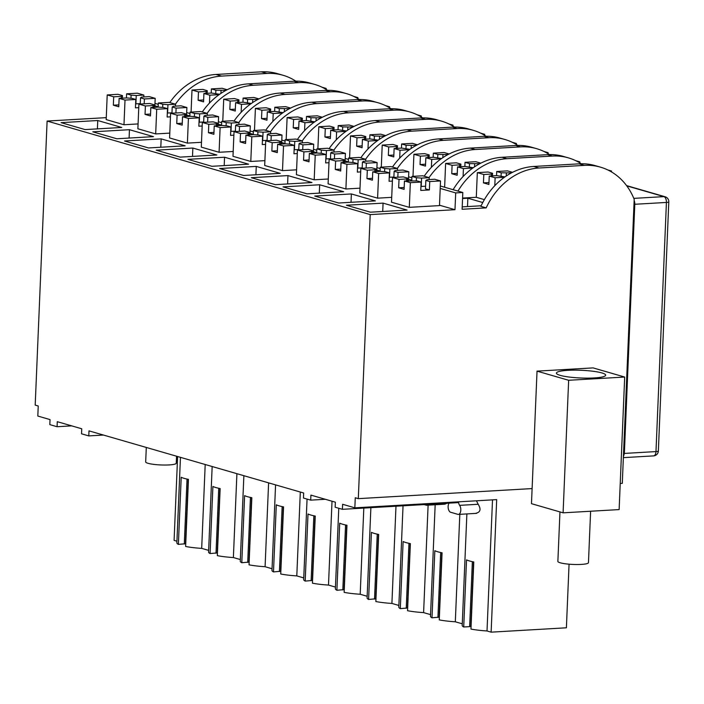 <?xml version="1.0" encoding="UTF-8"?>
<svg xmlns="http://www.w3.org/2000/svg" width="704" height="704" viewBox="0 0 704 704"><rect width="100%" height="100%" fill="white"/><g stroke="black" fill="none" stroke-linecap="round" stroke-linejoin="round"><path stroke-width="1.06" d="M342.408 509.318L342.619 504.284L354.842 507.83L355.265 497.763L358.301 498.643L370.207 214.597L47.106 121.062L35.2 405.108L38.236 405.979L37.814 416.046L50.037 419.593L49.826 424.626L57.077 426.721L57.288 421.687L81.743 428.771L81.532 433.805L88.783 435.899L88.994 430.866L303.67 493.011L303.459 498.045L310.702 500.139L310.913 495.106L335.368 502.19L335.157 507.223L342.408 509.318L458.374 502.603L458.41 501.829M449.046 503.149A5.104 2.71 -93.3 0 0 448.263 508.455A5.104 2.71 -93.3 0 0 450.639 512.257L457.882 514.351A5.104 2.71 -93.3 0 0 458.383 514.413A5.104 2.71 -93.3 0 0 460.733 510.937A5.104 2.71 -93.3 0 0 459.633 505.349A5.104 2.71 -93.3 0 1 458.489 501.829M354.842 507.83L496.681 499.62L491.128 632.157L487.01 630.969A28.908 4.523 -177.6 0 1 470.958 629.077L473.774 561.968A28.908 4.523 -177.6 0 1 466.523 559.874L463.716 626.982A28.908 4.523 -177.6 0 1 462.202 625.442L466.875 513.92M476.45 500.79L478.192 504.275C481.246 509.238 480.454 512.248 475.816 513.313M492.51 499.858L487.01 630.969M620.233 483.472L622.283 483.358L634.19 199.311A68.006 56.584 106.1 0 0 600.503 167.165A68.006 56.584 106.1 0 0 584.408 165.378L539.053 168.001A68.006 56.584 106.1 0 0 486.174 207.882L462.106 209.273L462.81 192.5L440.308 185.988M370.207 214.597L454.986 209.686L455.69 192.914L462.81 192.5M358.301 498.643L532.11 488.576L531.476 503.677L563.094 512.829L568.647 380.283L537.029 371.131L532.11 488.576M568.647 380.283L624.686 377.045L593.076 367.893L537.029 371.131M106.26 117.638L47.106 121.062M454.986 209.686L439.498 205.207M370.436 212.194L346.43 205.242L383.073 203.122L407.079 210.074L370.436 212.194M338.73 203.016L314.732 196.064L351.375 193.943L375.373 200.895L338.73 203.016M307.032 193.838L283.026 186.886L319.669 184.765L343.675 191.717L307.032 193.838M275.326 184.659L251.319 177.707L287.962 175.586L311.969 182.538L275.326 184.659M243.619 175.481L219.622 168.529L256.265 166.408L280.262 173.36L243.619 175.481M211.922 166.302L187.915 159.35L224.558 157.23L248.565 164.182L211.922 166.302M180.215 157.124L156.209 150.181L192.852 148.051L216.858 155.003L180.215 157.124M148.509 147.946L124.511 141.002L161.154 138.882L185.161 145.825L148.509 147.946M116.811 138.767L92.805 131.824L129.448 129.703L153.454 136.646L116.811 138.767M85.105 129.589L61.098 122.646L97.75 120.525L121.748 127.468L85.105 129.589M295.856 81.162A68.006 56.584 106.1 0 0 283.017 75.258L277.402 73.63A68.006 56.584 106.1 0 0 261.307 71.843L215.952 74.466A68.006 56.584 106.1 0 0 169.796 102.564M176.942 541.209L174.09 540.382L177.61 456.518M57.077 426.721L71.738 425.867M88.783 435.899L103.444 435.046M310.702 500.139L325.362 499.294M569.061 564.186L566.394 627.801L491.128 632.157M462.273 623.806L455.312 621.79A28.908 4.523 -177.6 0 1 439.261 619.898L442.068 552.79A28.908 4.523 -177.6 0 1 434.826 550.695L432.01 617.804L439.12 617.17L441.822 552.746M432.01 617.804A28.908 4.523 -177.6 0 1 430.496 616.264L435.169 504.742M430.566 614.627L423.606 612.612A28.908 4.523 -177.6 0 1 407.554 610.72L410.37 543.611A28.908 4.523 -177.6 0 1 403.119 541.517L400.303 608.626L407.422 607.992L410.124 543.567M400.303 608.626A28.908 4.523 -177.6 0 1 398.798 607.086L403.04 505.806M398.86 605.449L391.908 603.434A28.908 4.523 -177.6 0 1 375.848 601.542L378.664 534.433A28.908 4.523 -177.6 0 1 371.413 532.338L368.606 599.447L375.716 598.814L378.418 534.389M368.606 599.447A28.908 4.523 -177.6 0 1 367.092 597.907L370.876 507.672M367.162 596.27L360.202 594.255A28.908 4.523 -177.6 0 1 344.15 592.363L346.958 525.254A28.908 4.523 -177.6 0 1 339.715 523.16L336.899 590.269L344.018 589.635L346.711 525.21M336.899 590.269A28.908 4.523 -177.6 0 1 335.386 588.729L338.765 508.262M335.456 587.092L328.495 585.077A28.908 4.523 -177.6 0 1 312.444 583.185L315.26 516.076A28.908 4.523 -177.6 0 1 308.009 513.982L305.193 581.09L312.312 580.466L315.014 516.032M305.193 581.09A28.908 4.523 -177.6 0 1 303.688 579.55L307.058 499.083M303.75 577.914L296.798 575.898A28.908 4.523 -177.6 0 1 280.738 574.015L283.554 506.898A28.908 4.523 -177.6 0 1 276.302 504.803L273.495 571.912L280.606 571.287L283.307 506.854M273.495 571.912A28.908 4.523 -177.6 0 1 271.982 570.381L275.563 484.88M272.052 568.735L265.091 566.72A28.908 4.523 -177.6 0 1 249.04 564.837L251.847 497.719A28.908 4.523 -177.6 0 1 244.605 495.625L241.789 562.734L248.908 562.109L251.61 497.675M241.789 562.734A28.908 4.523 -177.6 0 1 240.275 561.202L243.866 475.702M240.346 559.557L233.385 557.55A28.908 4.523 -177.6 0 1 217.334 555.658L220.15 488.55A28.908 4.523 -177.6 0 1 212.898 486.446L210.091 553.555L217.202 552.93L219.903 488.497M210.091 553.555A28.908 4.523 -177.6 0 1 208.578 552.024L212.159 466.523M208.648 550.387L201.687 548.372A28.908 4.523 -177.6 0 1 185.627 546.48L188.443 479.371A28.908 4.523 -177.6 0 1 181.201 477.268L178.385 544.377L185.495 543.752L188.197 479.318M178.385 544.377A28.908 4.523 -177.6 0 1 176.871 542.846L180.453 457.345M473.528 561.924L470.826 626.349L469.638 626.639L472.358 561.678M463.716 626.982L469.638 626.639M459.818 514.325L455.312 621.79M600.503 167.165L595.206 165.625A68.006 56.584 106.1 0 0 579.102 163.838L533.755 166.47A68.006 56.584 106.1 0 0 480.876 206.351L486.174 207.882M462.554 198.519L467.861 198.211L482.768 202.532M481.14 205.779L462.202 206.879M484.378 199.628L476.291 197.287L462.572 198.079M411.884 177.76L408.602 176.81M380.178 168.582L376.904 167.631M348.48 159.403L345.198 158.453M316.774 150.225L313.491 149.274M285.076 141.046L281.794 140.096M253.37 131.868L250.087 130.918M221.663 122.69L218.381 121.739M189.966 113.511L186.683 112.561M158.259 104.333L154.977 103.382M455.69 192.914L440.202 188.426M411.778 180.198L408.505 179.247M380.081 171.019L376.798 170.069M348.374 161.841L345.092 160.89M316.677 152.662L313.394 151.712M284.97 143.484L281.688 142.542M253.264 134.314L249.982 133.364M221.566 125.136L218.284 124.186M189.86 115.958L186.578 115.007M158.154 106.779L154.871 105.829M567.908 370.339A24.649 3.854 2.4 0 0 556.415 373.111A24.649 3.854 2.4 0 0 569.07 377.027A24.649 3.854 2.4 0 0 594.176 377.942A24.649 3.854 2.4 0 0 605.669 375.17A24.649 3.854 2.4 0 0 593.014 371.254A24.649 3.854 2.4 0 0 567.908 370.339M624.686 377.045L619.133 509.582L563.094 512.829M383.073 203.122L382.721 211.482M351.375 193.943L351.023 202.303M319.669 184.765L319.317 193.125M287.962 175.586L287.619 183.946M256.265 166.408L255.913 174.768M224.558 157.23L224.206 165.59M192.852 148.051L192.509 156.411M161.154 138.882L160.802 147.233M129.448 129.703L129.096 138.054M97.75 120.525L97.398 128.885M283.017 75.258A68.006 56.584 106.1 0 0 266.922 73.471L221.566 76.094A68.006 56.584 106.1 0 0 175.41 104.192M205.198 464.508L201.687 548.372M236.905 473.686L233.385 557.55M268.602 482.865L265.091 566.72M300.309 492.043L296.798 575.898M332.015 501.222L328.495 585.077M363.81 508.077L360.202 594.255M395.982 506.22L391.908 603.434M428.111 505.146L423.606 612.612M446.926 503.272L444.822 504.178L426.686 505.234A5.104 2.71 -93.3 0 0 428.085 504.363M426.686 505.234A5.104 2.71 -93.3 0 1 426.175 505.173L424.151 504.592M327.562 90.341A68.006 56.584 106.1 0 0 314.723 84.427A68.006 56.584 106.1 0 0 298.619 82.65L253.273 85.272A68.006 56.584 106.1 0 0 207.117 113.37M314.723 84.427L309.874 83.028A68.006 56.584 106.1 0 0 293.779 81.242L248.424 83.864A68.006 56.584 106.1 0 0 202.268 111.962M359.269 99.519A68.006 56.584 106.1 0 0 346.421 93.606L341.581 92.206A68.006 56.584 106.1 0 0 325.477 90.42L280.13 93.042A68.006 56.584 106.1 0 0 233.974 121.141M346.421 93.606A68.006 56.584 106.1 0 0 330.326 91.819L284.979 94.45A68.006 56.584 106.1 0 0 238.814 122.549M390.966 108.698A68.006 56.584 106.1 0 0 378.127 102.784L373.278 101.385A68.006 56.584 106.1 0 0 357.183 99.598L311.837 102.221A68.006 56.584 106.1 0 0 265.672 130.319M378.127 102.784A68.006 56.584 106.1 0 0 362.032 100.998L316.677 103.629A68.006 56.584 106.1 0 0 270.521 131.727M422.673 117.876A68.006 56.584 106.1 0 0 409.834 111.962A68.006 56.584 106.1 0 0 393.73 110.176L348.383 112.807A68.006 56.584 106.1 0 0 302.227 140.906M409.834 111.962L404.985 110.563A68.006 56.584 106.1 0 0 388.89 108.777L343.534 111.399A68.006 56.584 106.1 0 0 297.378 139.498M454.379 127.054A68.006 56.584 106.1 0 0 441.531 121.141A68.006 56.584 106.1 0 0 425.436 119.354L380.09 121.986A68.006 56.584 106.1 0 0 333.925 150.075M441.531 121.141L436.691 119.742A68.006 56.584 106.1 0 0 420.587 117.955L375.241 120.578A68.006 56.584 106.1 0 0 329.085 148.676M486.077 136.233A68.006 56.584 106.1 0 0 473.238 130.319L468.389 128.92A68.006 56.584 106.1 0 0 452.294 127.134L406.938 129.756A68.006 56.584 106.1 0 0 360.782 157.854M473.238 130.319A68.006 56.584 106.1 0 0 457.142 128.533L411.787 131.155A68.006 56.584 106.1 0 0 365.631 159.254M517.783 145.411A68.006 56.584 106.1 0 0 504.935 139.498L500.095 138.098A68.006 56.584 106.1 0 0 483.991 136.312L438.645 138.934A68.006 56.584 106.1 0 0 392.489 167.033M504.935 139.498A68.006 56.584 106.1 0 0 488.84 137.711L443.494 140.334A68.006 56.584 106.1 0 0 397.329 168.432M549.481 154.59A68.006 56.584 106.1 0 0 536.642 148.676A68.006 56.584 106.1 0 0 520.546 146.89L475.191 149.512A68.006 56.584 106.1 0 0 429.035 177.61M536.642 148.676L531.793 147.277A68.006 56.584 106.1 0 0 515.698 145.49L470.351 148.113A68.006 56.584 106.1 0 0 424.186 176.211M581.187 163.768A68.006 56.584 106.1 0 0 568.348 157.854L563.499 156.446A68.006 56.584 106.1 0 0 547.404 154.669L502.049 157.291A68.006 56.584 106.1 0 0 453.121 189.693M568.348 157.854A68.006 56.584 106.1 0 0 552.244 156.068L506.898 158.69A68.006 56.584 106.1 0 0 457.97 191.101M467.861 198.211L467.509 206.571M494.798 185.698L495.123 177.778L504.478 177.232M483.806 174.495L491.427 174.055L492.589 173.298L488.101 171.996L477.33 172.621L483.806 174.495L483.454 182.882L488.963 182.565M477.33 172.621L476.291 197.287M495.123 177.778L489.236 176.07L488.884 184.457L483.454 182.882M512.538 172.33L507.505 170.878L496.725 171.503L496.549 175.648M504.979 176.88L496.857 175.63L489.236 176.07M491.418 173.985L491.348 175.947M501.081 175.982L501.213 172.797L496.725 171.503M501.213 172.797L511.456 172.894M492.589 173.298L492.483 175.886M506.361 173.193L506.238 176.018M421.115 182.063L410.344 182.679L409.306 207.346L439.481 205.603L440.519 180.937L429.739 181.562L429.387 189.948L420.763 190.45L421.115 182.063L417.217 180.928L404.448 180.981L404.105 189.367L398.666 187.792L404.184 187.475M409.306 207.346L391.503 202.198L392.542 177.531L399.018 179.406L398.666 187.792M410.344 182.679L404.448 180.981M411.937 176.405L416.425 177.707L421.573 178.103L429.194 177.654L422.717 175.78L411.937 176.405L411.77 180.558M399.018 179.406L406.639 178.966L407.81 178.209L403.322 176.906L392.542 177.531M427.011 179.749L434.632 179.23L440.519 180.937M429.194 177.654L429.114 179.555M427.002 179.819L425.841 180.435L429.739 181.562M425.841 180.435L425.489 188.822L429.387 189.948M420.93 186.454L425.594 186.234M406.63 178.895L406.56 180.858M416.425 177.707L416.293 180.893M407.81 178.209L407.695 180.787M421.573 178.103L421.221 186.49M610.086 171.116L611.53 171.037L611.486 171.917M607.851 169.972L611.53 171.037M463.091 176.519L463.426 168.599L472.78 168.054M452.1 165.317L459.721 164.877L460.891 164.12L456.403 162.818L445.623 163.442L452.1 165.317L451.748 173.712L457.266 173.386M445.623 163.442L444.629 187.238M463.426 168.599L457.538 166.892L457.186 175.278L451.748 173.712M480.832 163.152L475.798 161.7L465.027 162.325L464.851 166.47M473.273 167.702L465.159 166.452L457.538 166.892M459.712 164.806L459.642 166.769M469.374 166.804L469.506 163.618L465.027 162.325M469.506 163.618L479.75 163.715M460.891 164.12L460.777 166.707M474.654 164.014L474.54 166.839M392.392 181.078L389.066 181.271L389.418 172.885L378.638 173.51L377.599 198.167L391.714 197.349M377.599 198.167L359.806 193.019L360.835 168.353L367.312 170.227L366.96 178.614L372.478 178.297M398.033 172.383L408.813 171.758L402.926 170.051L395.305 170.491L394.134 171.257L398.033 172.383L397.83 177.223M408.813 171.758L408.434 180.752M378.638 173.51L372.75 171.802L372.398 180.189L366.96 178.614M380.239 167.226L384.727 168.529L389.866 168.925L397.496 168.485L391.019 166.602L380.239 167.226L380.063 171.38M367.312 170.227L374.933 169.787L376.103 169.03L371.615 167.728L360.835 168.353M397.496 168.485L397.417 170.377M394.134 171.257L393.879 177.452M389.233 177.276L393.897 177.056M389.418 172.885L385.519 171.75L380.371 171.362L372.75 171.802M374.933 169.717L374.854 171.679M384.727 168.529L384.595 171.714M376.103 169.03L375.998 171.609M389.866 168.925L389.514 177.311M578.186 161.955L579.823 161.858L579.779 162.879M575.696 160.662L579.823 161.858M431.385 167.341L431.719 159.421L441.074 158.875M420.394 156.138L428.014 155.698L429.185 154.942L424.697 153.639L413.917 154.264L420.394 156.138L420.042 164.534L425.559 164.208M413.917 154.264L412.993 176.343M431.719 159.421L425.832 157.714L425.48 166.1L420.042 164.534M449.134 153.974L444.101 152.522L433.321 153.146L433.145 157.291M441.566 158.523L433.453 157.274L425.832 157.714M428.014 155.628L427.935 157.59M437.677 157.626L437.809 154.44L433.321 153.146M437.809 154.44L448.052 154.537M429.185 154.942L429.079 157.529M442.948 154.836L442.834 157.661M360.686 171.899L357.359 172.093L357.711 163.706L346.931 164.331L345.902 188.989L360.008 188.17M345.902 188.989L328.099 183.841L329.138 159.174L335.614 161.049L335.262 169.435L340.771 169.118M366.335 163.205L377.115 162.58L371.228 160.873L363.598 161.322L362.437 162.078L366.335 163.205L366.133 168.045M377.115 162.58L376.737 171.574M346.931 164.331L341.044 162.624L340.692 171.01L335.262 169.435M348.533 158.048L353.021 159.35L358.169 159.746L365.79 159.306L359.313 157.432L348.533 158.048L348.357 162.202M335.614 161.049L343.235 160.609L344.397 159.852L339.909 158.55L329.138 159.174M365.79 159.306L365.71 161.198M362.437 162.078L362.173 168.274M357.526 168.098L362.19 167.878M357.711 163.706L353.813 162.571L348.665 162.184L341.044 162.624M343.226 160.538L343.156 162.501M353.021 159.35L352.889 162.536M344.397 159.852L344.291 162.439M358.169 159.746L357.817 168.133M546.48 152.777L548.117 152.68L548.073 153.701M543.99 151.483L548.117 152.68M399.687 158.162L400.013 150.242L409.376 149.697M388.696 146.96L396.317 146.52L397.478 145.763L392.99 144.47L382.219 145.086L388.696 146.96L388.344 155.355L393.853 155.03M382.219 145.086L381.295 167.165M400.013 150.242L394.126 148.535L393.774 156.93L388.344 155.355M417.428 144.804L412.394 143.343L401.614 143.968L401.447 148.113M409.869 149.354L401.746 148.095L394.126 148.535M396.308 146.45L396.238 148.412M405.97 148.447L406.102 145.262L401.614 143.968M406.102 145.262L416.346 145.367M397.478 145.763L397.373 148.35M411.25 145.658L411.127 148.482M328.988 162.721L325.653 162.914L326.005 154.528L315.234 155.153L314.195 179.81L328.302 178.992M314.195 179.81L296.402 174.662L297.431 149.996L303.908 151.87L303.556 160.257L309.074 159.94M334.629 154.026L345.409 153.402L339.522 151.694L331.901 152.143L330.73 152.9L334.629 154.026L334.426 158.866M345.409 153.402L345.03 162.395M315.234 155.153L309.346 153.446L308.994 161.832L303.556 160.257M316.835 148.878L321.314 150.172L326.462 150.568L334.083 150.128L327.606 148.254L316.835 148.878L316.659 153.023M303.908 151.87L311.529 151.43L312.699 150.674L308.211 149.371L297.431 149.996M334.083 150.128L334.004 152.02M330.73 152.9L330.475 159.095M325.82 158.919L330.493 158.699M326.005 154.528L322.106 153.402L316.967 153.006L309.346 153.446M311.52 151.36L311.45 153.322M321.314 150.172L321.182 153.358M312.699 150.674L312.585 153.261M326.462 150.568L326.11 158.954M514.782 143.598L516.419 143.502L516.375 144.522M512.292 142.305L516.419 143.502M367.981 148.984L368.315 141.064L377.67 140.518M356.99 137.79L364.61 137.342L365.781 136.585L361.293 135.291L350.513 135.907L356.99 137.79L356.638 146.177L362.155 145.86M350.513 135.907L349.589 157.995M368.315 141.064L362.428 139.357L362.076 147.752L356.638 146.177M385.73 135.626L380.688 134.165L369.917 134.79L369.741 138.934M378.162 140.175L370.049 138.917L362.428 139.357M364.602 137.271L364.531 139.234M374.264 139.269L374.405 136.083L369.917 134.79M374.405 136.083L384.639 136.189M365.781 136.585L365.666 139.172M379.544 136.479L379.43 139.304M297.282 153.542L293.955 153.736L294.307 145.35L283.527 145.974L282.498 170.632L296.604 169.822M282.498 170.632L264.695 165.484L265.725 140.818L272.202 142.692L271.85 151.087L277.367 150.762M302.931 144.848L313.702 144.223L307.815 142.525L300.194 142.965L299.033 143.722L302.931 144.848L302.72 149.688M313.702 144.223L313.324 153.217M283.527 145.974L277.64 144.267L277.288 152.654L271.85 151.087M285.129 139.7L289.617 140.994L294.765 141.39L302.386 140.95L295.909 139.075L285.129 139.7L284.953 143.845M272.202 142.692L279.822 142.252L280.993 141.495L276.505 140.193L265.725 140.818M302.386 140.95L302.306 142.842M299.033 143.722L298.769 149.917M294.122 149.741L298.786 149.521M294.307 145.35L290.409 144.223L285.261 143.827L277.64 144.267M279.822 142.182L279.743 144.144M289.617 140.994L289.485 144.179M280.993 141.495L280.887 144.082M294.765 141.39L294.413 149.776M483.076 134.42L484.713 134.323L484.669 135.344M480.586 133.135L484.713 134.323M336.274 139.806L336.609 131.886L345.963 131.349M325.283 128.612L332.913 128.163L334.074 127.406L329.586 126.113L318.806 126.738L325.283 128.612L324.931 136.998L330.449 136.682M318.806 126.738L317.882 148.817M336.609 131.886L330.722 130.178L330.37 138.574L324.931 136.998M354.024 126.447L348.99 124.986L338.21 125.611L338.034 129.756M346.465 130.997L338.342 129.738L330.722 130.178M332.904 128.093L332.834 130.064M342.566 130.099L342.698 126.914L338.21 125.611M342.698 126.914L352.942 127.01M334.074 127.406L333.969 129.994M347.846 127.301L347.723 130.126M265.575 144.364L262.249 144.558L262.601 136.171L251.821 136.796L250.791 161.454L264.898 160.644M250.791 161.454L232.989 156.306L234.027 131.639L240.504 133.514L240.152 141.909L245.661 141.583M271.225 135.67L282.005 135.045L276.118 133.346L268.488 133.786L267.326 134.543L271.225 135.67L271.022 140.51M282.005 135.045L281.626 144.038M251.821 136.796L245.934 135.089L245.582 143.475L240.152 141.909M253.422 130.522L257.91 131.815L263.058 132.211L270.679 131.771L264.202 129.897L253.422 130.522L253.255 134.666M240.504 133.514L248.125 133.074L249.286 132.317L244.807 131.014L234.027 131.639M270.679 131.771L270.6 133.663M267.326 134.543L267.062 140.738M262.416 140.562L267.08 140.342M262.601 136.171L258.702 135.045L253.554 134.649L245.934 135.089M248.116 133.003L248.046 134.966M257.91 131.815L257.778 135.001M249.286 132.317L249.181 134.904M263.058 132.211L262.706 140.598M451.37 125.242L453.006 125.145L452.971 126.166M448.879 123.957L453.006 125.145M304.577 130.627L304.902 122.707L314.266 122.17M293.586 119.434L301.206 118.994L302.368 118.228L297.889 116.934L287.109 117.559L293.586 119.434L293.234 127.82L298.742 127.503M287.109 117.559L286.185 139.638M304.902 122.707L299.015 121L298.663 129.395L293.234 127.82M322.318 117.269L317.284 115.808L306.504 116.433L306.337 120.578M314.758 121.818L306.636 120.56L299.015 121M301.198 118.914L301.127 120.886M310.86 120.921L310.992 117.735L306.504 116.433M310.992 117.735L321.235 117.832M302.368 118.228L302.262 120.815M316.14 118.122L316.026 120.947M233.878 135.186L230.551 135.379L230.894 126.993L220.123 127.618L219.085 152.275L233.191 151.466M219.085 152.275L201.291 147.127L202.321 122.461L208.798 124.335L208.446 132.73L213.963 132.405M239.518 126.491L250.298 125.866L244.411 124.168L236.79 124.608L235.62 125.365L239.518 126.491L239.316 131.331M250.298 125.866L249.92 134.86M220.123 127.618L214.236 125.91L213.884 134.297L208.446 132.73M221.725 121.343L226.213 122.637L231.352 123.033L238.973 122.593L232.496 120.718L221.725 121.343L221.549 125.488M208.798 124.335L216.418 123.895L217.589 123.138L213.101 121.836L202.321 122.461M238.973 122.593L238.894 124.485M235.62 125.365L235.365 131.56M230.718 131.384L235.382 131.173M230.894 126.993L226.996 125.866L221.857 125.47L214.236 125.91M216.41 123.825L216.339 125.787M226.213 122.637L226.072 125.822M217.589 123.138L217.474 125.726M231.352 123.033L231 131.419M419.672 116.063L421.309 115.966L421.265 116.987M417.182 114.778L421.309 115.966M272.87 121.449L273.205 113.529L282.559 112.992M261.879 110.255L269.5 109.815L270.67 109.05L266.182 107.756L255.402 108.381L261.879 110.255L261.527 118.642L267.045 118.325M255.402 108.381L254.478 130.46M273.205 113.529L267.318 111.83L266.966 120.217L261.527 118.642M290.62 108.09L285.578 106.63L274.806 107.254L274.63 111.399M283.052 112.64L274.938 111.382L267.318 111.83M269.491 109.736L269.421 111.707M279.154 111.742L279.294 108.557L274.806 107.254M279.294 108.557L289.529 108.654M270.67 109.05L270.565 111.637M284.434 108.944L284.319 111.778M202.171 126.007L198.845 126.201L199.197 117.814L188.417 118.439L187.387 143.106L201.494 142.287M187.387 143.106L169.585 137.949L170.614 113.282L177.091 115.157L176.748 123.552L182.257 123.226M207.821 117.313L218.592 116.688L212.705 114.99L205.084 115.43L203.922 116.186L207.821 117.313L207.618 122.162M218.592 116.688L218.222 125.682M188.417 118.439L182.53 116.732L182.178 125.127L176.748 123.552M190.018 112.165L194.506 113.458L199.654 113.854L207.275 113.414L200.798 111.54L190.018 112.165L189.842 116.31M177.091 115.157L184.721 114.717L185.882 113.96L181.394 112.666L170.614 113.282M207.275 113.414L207.196 115.306M203.922 116.186L203.658 122.39M199.012 122.206L203.676 121.994M199.197 117.814L195.298 116.688L190.15 116.292L182.53 116.732M184.712 114.646L184.642 116.609M194.506 113.458L194.374 116.644M185.882 113.96L185.777 116.547M199.654 113.854L199.302 122.241M387.966 106.885L389.602 106.797L389.558 107.809M385.475 105.6L389.602 106.797M241.164 112.27L241.498 104.35L250.853 103.814M230.182 101.077L237.802 100.637L238.964 99.871L234.476 98.578L223.705 99.202L230.182 101.077L229.83 109.463L235.338 109.146M223.705 99.202L222.772 121.282M241.498 104.35L235.611 102.652L235.259 111.038L229.83 109.463M258.914 98.912L253.88 97.451L243.1 98.076L242.924 102.221M251.354 103.462L243.232 102.203L235.611 102.652M237.794 100.566L237.723 102.529M247.456 102.564L247.588 99.378L243.1 98.076M247.588 99.378L257.831 99.475M238.964 99.871L238.858 102.458M252.736 99.766L252.613 102.599M170.474 116.838L167.138 117.022L167.49 108.636L156.71 109.261L155.681 133.927L169.787 133.109M155.681 133.927L137.878 128.77L138.917 104.113L145.394 105.987L145.042 114.374L150.55 114.057M176.114 108.134L186.894 107.518L181.007 105.811L173.386 106.251L172.216 107.008L176.114 108.134L175.912 112.983M186.894 107.518L186.516 116.503M156.71 109.261L150.823 107.554L150.471 115.949L145.042 114.374M158.312 102.986L162.8 104.289L167.948 104.676L175.569 104.236L169.092 102.362L158.312 102.986L158.145 107.131M145.394 105.987L153.014 105.538L154.185 104.782L149.697 103.488L138.917 104.113M175.569 104.236L175.49 106.128M172.216 107.008L171.952 113.212M167.306 113.036L171.97 112.816M167.49 108.636L163.592 107.51L158.453 107.114L150.823 107.554M153.006 105.468L152.935 107.43M162.8 104.289L162.668 107.466M154.185 104.782L154.07 107.369M167.948 104.676L167.596 113.062M356.268 97.706L357.896 97.618L357.861 98.63M353.778 96.422L357.896 97.618M209.466 103.092L209.801 95.172L219.155 94.635M198.475 91.898L206.096 91.458L207.266 90.702L202.778 89.399L191.998 90.024L198.475 91.898L198.123 100.285L203.641 99.968M191.998 90.024L191.074 112.103M209.801 95.172L203.905 93.474L203.562 101.86L198.123 100.285M227.207 89.734L222.174 88.273L211.394 88.898L211.226 93.051M219.648 94.283L211.534 93.034L203.905 93.474M206.087 91.388L206.017 93.35M215.75 93.386L215.882 90.2L211.394 88.898M215.882 90.2L226.125 90.297M207.266 90.702L207.152 93.28M221.03 90.596L220.915 93.421M138.767 107.659L135.441 107.844L135.793 99.458L125.013 100.082L123.974 124.749L138.081 123.93M123.974 124.749L106.181 119.592L107.21 94.934L113.687 96.809L113.335 105.195L118.853 104.878M144.408 98.956L155.188 98.34L149.301 96.633L141.68 97.073L140.51 97.83L144.408 98.956L144.206 103.805M155.188 98.34L154.81 107.325M125.013 100.082L119.126 98.375L118.774 106.77L113.335 105.195M126.614 93.808L131.102 95.11L136.242 95.498L143.862 95.058L137.394 93.183L126.614 93.808L126.438 97.953M113.687 96.809L121.308 96.369L122.478 95.603L117.99 94.31L107.21 94.934M143.862 95.058L143.783 96.95M140.51 97.83L140.254 104.034M135.608 103.858L140.272 103.638M135.793 99.458L131.894 98.331L126.746 97.935L119.126 98.375M121.299 96.29L121.229 98.261M131.102 95.11L130.97 98.296M122.478 95.603L122.373 98.19M136.242 95.498L135.89 103.893M324.562 88.528L326.198 88.44L326.154 89.461M322.071 87.243L326.198 88.44M590.612 511.236L588.456 562.69A15.303 2.394 -177.6 0 1 574.121 564.476A15.303 2.394 -177.6 0 1 557.876 561.405L559.953 511.922M176.546 456.21L176.255 463.206A15.303 2.394 -177.6 0 1 161.92 464.992A15.303 2.394 -177.6 0 1 145.684 461.921L146.291 447.454M623.401 456.782L624.36 453.42L634.806 204.274A5.104 2.71 -93.3 0 0 634.146 200.446M478.192 504.275L459.633 505.349M579.102 163.838L584.408 165.378M533.755 166.47L539.053 168.001M215.952 74.466L221.566 76.094M266.922 73.471L261.307 71.843M440.66 552.499L437.932 617.461M408.954 543.321L406.234 608.282M377.247 534.142L374.528 599.104M345.55 524.973L342.822 589.926M313.843 515.794L311.124 580.747M282.146 506.616L279.418 571.569M250.439 497.438L247.72 562.39M218.733 488.259L216.014 553.212M187.035 479.081L184.307 544.034M293.779 81.242L298.619 82.65M325.477 90.42L330.326 91.819M357.183 99.598L362.032 100.998M388.89 108.777L393.73 110.176M420.587 117.955L425.436 119.354M452.294 127.134L457.142 128.533M483.991 136.312L488.84 137.711M515.698 145.49L520.546 146.89M547.404 154.669L552.244 156.068M502.049 157.291L506.898 158.69M470.351 148.113L475.191 149.512M438.645 138.934L443.494 140.334M406.938 129.756L411.787 131.155M375.241 120.578L380.09 121.986M343.534 111.399L348.383 112.807M311.837 102.221L316.677 103.629M280.13 93.042L284.979 94.45M248.424 83.864L253.273 85.272M633.802 198.37L663.916 196.627A5.104 2.71 86.7 0 1 666.424 202.444A5.104 0.801 -177.6 0 0 668.8 201.872A5.104 5.104 0 0 0 665.122 196.759A5.104 4.242 -73.9 0 0 665.025 196.733A5.104 4.242 -73.9 0 0 663.916 196.627L626.762 185.874M634.806 204.274L666.424 202.444L655.978 451.59A5.104 0.801 -177.6 0 0 658.354 451.018L668.8 201.872M624.36 453.42L655.978 451.59A5.104 2.71 -93.3 0 1 653.558 455.893A5.104 5.104 0 0 0 658.354 451.018M476.529 513.357L458.383 514.413M665.122 196.759L626.56 185.601M623.366 457.644L653.558 455.893"/></g></svg>
